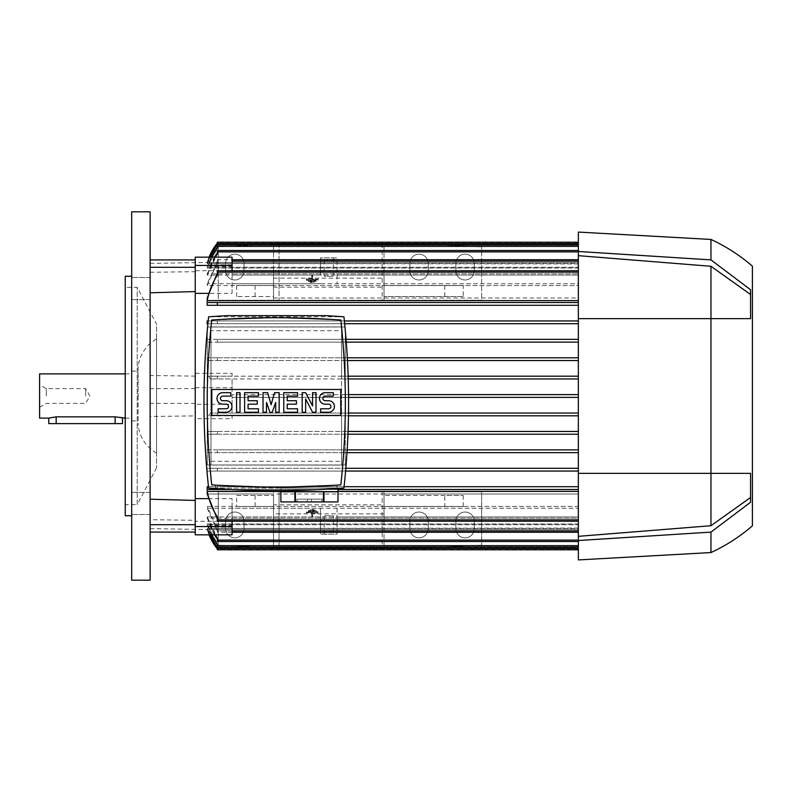 <?xml version="1.0" encoding="UTF-8"?>
<svg xmlns="http://www.w3.org/2000/svg" width="792" height="792" viewBox="0 0 792 792"><rect width="100%" height="100%" fill="white"/><g stroke="black" fill="none" stroke-linecap="round" stroke-linejoin="round"><path stroke-width="0.59" stroke-dasharray="3.96 2.97" d="M150.114 511.266L150.114 492.396L150.114 511.266M150.114 280.734L150.114 299.604L150.114 280.734M150.114 580.189L150.114 211.81M195.238 376.121L150.114 375.497L150.114 416.503L195.238 415.879L195.238 373.319L195.238 418.681L232.076 418.681L232.076 415.8L578.348 415.8L578.348 413.038L232.076 413.038L232.076 397.386L578.348 397.386L578.348 394.614L232.076 394.614L578.348 394.614L578.348 376.2L232.076 376.2L232.076 373.319L195.238 373.319L195.238 293.377M195.238 498.623L195.238 532.076L195.238 520.294L150.114 519.72L150.114 528.611L150.114 416.503M150.114 519.72L150.114 532.076M150.114 375.497L150.114 499.217M131.69 495.634L131.69 514.503L131.69 495.634M131.69 296.366L131.69 277.497L131.69 296.366M345.253 397.307L345.253 413.038L348.539 413.038L341.58 413.038L341.58 397.307L345.253 397.307L345.253 413.038L341.58 413.038L341.58 415.8L345.253 415.8L345.253 464.973L341.58 464.973L341.58 415.8L348.5 415.8L345.253 415.8L345.253 452.638L347.005 452.638L345.253 452.638L345.253 464.973L207.306 464.973L207.207 452.638L207.306 327.027L345.253 327.027L345.253 339.362L346.074 339.362L345.253 339.362L345.253 376.2L341.58 376.2L341.58 327.027L344.985 327.027M208.177 320.948L217.335 320.948L217.335 323.71L217.335 320.948L217.335 323.71L578.348 323.71L578.348 339.362L578.348 305.286L578.348 320.948L207.207 320.948L578.348 320.948L578.348 323.71L207.207 323.71M344.668 323.71L207.89 323.71L344.668 323.71M207.207 302.524L578.348 302.524L578.348 300.633L578.348 302.524L207.207 302.524L207.207 305.286L578.348 305.286L578.348 302.524L578.348 305.286L217.335 305.286L217.335 302.524M273.517 298.01L578.348 298.01L578.348 285.556L578.348 298.01L384.031 298.01L384.031 271.775L273.517 272.131L273.517 270.874L384.031 270.874L384.031 300.227L273.517 300.227L273.517 272.131L273.517 298.01L273.517 287.159L384.031 287.159L384.031 298.01M195.238 257.152L195.238 270.696L232.076 270.696L232.076 273.814L578.348 273.814L207.207 273.814L207.207 275.072L320.483 275.072L320.483 257.865L337.065 257.865L337.065 275.072L578.348 275.072L232.076 275.072L232.076 283.724L578.348 283.724L578.348 259.707L578.348 285.556L232.076 285.556L232.076 293.377L208.336 293.377M232.076 283.724L232.076 285.556M208.336 498.623L232.076 498.623L232.076 506.444L578.348 506.444L578.348 493.99L578.348 506.444L207.207 506.444L207.207 508.276L320.483 508.276L320.483 531.947L337.065 531.947L337.065 508.276L578.348 508.276L578.348 540.124L578.348 516.928L337.065 516.928L337.065 534.135L320.483 534.135L320.483 508.276M384.031 493.99L578.348 493.99L207.207 493.99L273.517 493.99L273.517 519.869L273.517 491.773L384.031 491.773L384.031 521.126L273.517 521.126L273.517 519.869L384.031 520.225L384.031 493.99L384.031 504.841L273.517 504.841L273.517 493.99M280.883 491.367L337.986 491.367M578.348 489.476L578.348 471.052L578.348 486.714L207.207 486.714L578.348 486.714L578.348 489.476L207.207 489.476L578.348 489.476M337.986 489.476L230.472 489.476L337.986 489.476M217.335 489.476L217.335 486.714L208.464 486.714L344.094 486.714L217.335 486.714L217.335 488.704M345.619 471.052L207.207 471.052L207.207 468.29L578.348 468.29L578.348 452.638L578.348 468.29L207.207 468.29L207.207 471.052L578.348 471.052L578.348 468.29L578.348 471.052L217.335 471.052L217.335 468.29L217.335 471.052L345.619 471.052M207.207 394.614L207.207 397.386M320.483 283.724L207.207 283.724L207.207 285.556L578.348 285.556L578.348 261.083L578.348 283.724L578.348 275.072L578.348 283.724L337.065 283.724L337.065 260.053L320.483 260.053L320.483 275.072M232.076 506.444L232.076 534.847M232.076 521.245L232.076 498.623M232.076 516.928L578.348 516.928L578.348 508.276L232.076 508.276M232.076 527.116L210.86 527.116L215.127 534.847M210.86 527.116L209.682 525.581L232.076 525.581L232.076 518.186L232.076 521.304L195.238 521.304L195.238 534.847M232.076 521.304L232.076 525.581M195.238 520.294L195.238 415.879M316.127 510.662L316.127 511.167L308.266 511.167L308.266 510.662L316.127 510.662L316.127 511.573L308.266 511.573L316.127 511.573M318.087 512.246L312.682 512.246L312.682 515.255L311.702 515.255L311.702 512.246L306.306 512.246L318.087 511.761L318.087 513.137L306.306 512.652L311.702 513.137L311.702 516.334L312.682 516.334L312.682 513.137L318.087 513.137M314.157 509.543L314.157 510.058L310.226 510.058L310.226 509.543L314.157 509.543L314.157 510.493L310.226 510.493L314.157 510.493M578.348 431.452L578.348 415.8L578.348 431.452L207.207 431.452L207.207 434.214L578.348 434.214L578.348 431.452L578.348 449.876L578.348 434.214L217.335 434.214L217.335 431.452L578.348 431.452M578.348 449.876L207.207 449.876L207.207 452.638L578.348 452.638L578.348 449.876L578.348 452.638L217.335 452.638L217.335 449.876L578.348 449.876M217.335 519.057L217.335 521.245L217.335 519.869L217.335 521.245L578.348 521.245L578.348 491.367L207.207 491.367L207.207 493.99L217.335 519.869L217.335 516.968M320.483 516.928L207.207 516.928L207.207 518.186L578.348 518.186L578.348 523.948L578.348 518.186L232.076 518.186M578.348 523.948L207.207 523.948L207.207 524.74L578.348 524.74L578.348 528.056L578.348 524.74L207.207 524.74L207.207 523.948L578.348 523.948L578.348 545.648L578.348 523.948M578.348 528.056L207.207 528.442L578.348 528.442L578.348 529.531L578.348 528.442L207.207 528.442L578.348 528.056L578.348 548.411L578.348 528.056M578.348 529.531L207.207 529.531L578.348 529.531L578.348 547.49L578.348 529.531M150.114 528.611L207.207 529.531A55.252 55.252 0 0 0 209.058 534.847L207.207 529.531L216.256 547.49L578.348 547.49L578.348 548.876L578.348 547.49L216.998 547.49M578.348 548.876L217.335 548.876L216.414 547.688M232.076 418.681L232.076 415.8L208.652 415.8L578.348 415.8L578.348 397.386L578.348 413.038L210.454 413.038L232.076 413.038L232.076 404.286L195.238 404.286M217.335 415.8L217.335 413.038L217.335 415.8M195.238 387.714L232.076 387.714L232.076 378.962L210.454 378.962L578.348 378.962L232.076 378.962L232.076 397.386L578.348 397.386L578.348 232.076M210.454 378.962L208.652 376.2L217.335 376.2L217.335 378.962L217.335 376.2L578.348 376.2L578.348 339.362L207.207 339.362L207.207 342.124L578.348 342.124L578.348 357.786L207.207 357.786L207.207 360.548L578.348 360.548L578.348 473.359L710.959 473.359L710.959 318.641L578.348 318.641L710.959 318.641L710.959 266.28L578.348 255.667M208.652 376.2L232.076 376.2L232.076 373.319M310.226 282.457L310.226 281.942L314.157 281.942L314.157 282.457L310.226 282.457L310.226 281.507L314.157 281.507L310.226 281.507M306.306 279.754L311.702 279.754L311.702 276.745L312.682 276.745L312.682 279.754L318.087 279.754L306.306 280.239L306.306 278.863L318.087 279.348L312.682 278.863L312.682 275.666L311.702 275.666L311.702 278.863L306.306 278.863M308.266 281.338L308.266 280.833L316.127 280.833L316.127 281.338L308.266 281.338L308.266 280.427L316.127 280.427L308.266 280.427M578.348 273.814L578.348 251.876L578.348 273.814M207.207 300.633L578.348 300.633L578.348 270.755L578.348 300.633M578.348 268.052L207.207 268.052L207.207 267.26L578.348 267.26L578.348 263.944L578.348 267.26L207.207 267.26L207.207 268.052L578.348 268.052L578.348 246.352L578.348 268.052M578.348 263.944L207.207 263.558L578.348 263.558L578.348 262.469L578.348 263.558L207.207 263.558L578.348 263.944L578.348 242.203L578.348 263.944M578.348 262.469L207.207 262.469L578.348 262.469L578.348 243.124L578.348 262.469M150.114 263.389L207.207 262.469L209.058 257.152A55.252 55.252 0 0 0 207.207 262.469L216.345 244.391M216.998 244.51L578.348 244.51L216.256 244.51L217.335 243.124L578.348 243.124M211.474 257.152L207.207 268.052L217.335 247.975L217.335 244.966L578.348 244.966L578.348 267.26L578.348 244.966M207.207 275.072L217.335 254.004L217.335 250.49L217.335 252.935L207.207 273.814M578.348 250.49L578.348 275.072L578.348 250.49L217.335 250.49L217.335 251.876L578.348 251.876M207.207 285.556L217.335 262.815L217.335 259.707L578.348 259.707L578.348 261.083L578.348 259.707M217.335 259.707L217.335 261.301L207.207 283.724M217.335 275.032L217.335 270.755L217.335 272.131L217.335 270.755L578.348 270.755M207.078 301.287C208.89 291.783 212.365 282.942 217.503 274.774M217.503 302.524L207.078 302.524M207.207 305.286L217.335 305.286M217.335 323.71L217.335 320.948L207.207 320.948M206.266 323.71L218.265 323.71M217.335 339.362L578.348 339.362L578.348 342.124L217.335 342.124L217.335 339.362L207.207 339.362L207.207 342.124L217.335 342.124L217.335 339.362M217.335 357.786L578.348 357.786L578.348 360.548L217.335 360.548L217.335 357.786L207.207 357.786L207.207 360.548L217.335 360.548L217.335 357.786M337.065 275.072L337.065 283.724M217.335 431.452L207.207 431.452L207.207 434.214L217.335 434.214L217.335 431.452M217.335 449.876L207.207 449.876L207.207 452.638L217.335 452.638L217.335 449.876M218.265 468.29L206.266 468.29L218.265 468.29M207.207 471.052L217.335 471.052L207.207 471.052M207.078 489.476L217.503 489.476M217.503 517.226C212.365 509.058 208.89 500.217 207.078 490.713M578.348 491.367L578.348 521.245M337.065 530.917L578.348 530.917L578.348 506.444L578.348 532.293L578.348 508.276L578.348 532.293L578.348 530.917L217.335 530.917L217.335 529.185L207.207 506.444M217.335 532.293L217.335 530.917L217.335 532.293L578.348 532.293M207.207 518.186L217.335 539.065L217.335 541.51L217.335 537.996L207.207 516.928M578.348 541.51L578.348 518.186L578.348 541.51L217.335 541.51L217.335 539.065M211.098 534.847L207.207 524.74L217.335 544.708L217.335 547.034L217.335 544.025L207.207 523.948L211.474 534.847M578.348 547.034L578.348 524.74L578.348 547.034L217.335 547.034L217.335 544.708M209.494 534.847L207.207 528.442L217.335 547.925L217.335 549.797L217.335 547.589L207.207 528.056L209.652 534.847M578.348 549.797L578.348 528.442L578.348 549.797L217.335 549.797L217.335 547.925M337.065 508.276L337.065 516.928M217.335 272.943L207.207 298.01M207.207 508.276L217.335 530.917L320.483 530.917M214.424 534.847L209.682 525.581M208.652 415.8L210.454 413.038M232.076 387.714L232.076 404.286M232.076 293.377L232.076 270.755M232.076 257.152L232.076 275.072M232.076 273.814L232.076 266.419L209.682 266.419L210.86 264.884L232.076 264.884M232.076 266.419L232.076 270.696M209.682 266.419L214.424 257.152M217.335 252.935L217.335 251.876M215.127 257.152L210.86 264.884M207.207 378.962L207.207 376.2M207.207 415.8L207.207 413.038M210.979 461.3L341.58 461.3L341.58 465.072L210.979 464.973L210.979 327.027L341.58 326.928L341.58 330.7L210.979 330.7L210.979 465.072L207.306 464.973L207.306 329.848M207.563 327.027L210.979 326.928L210.979 330.7M347.965 434.214L345.253 434.214L347.965 434.214M345.253 449.876L347.183 449.876L345.253 449.876M345.253 431.452L348.074 431.452L345.253 431.452M345.253 329.848L345.253 376.2L341.58 376.2L341.58 378.962L348.262 378.962L345.253 378.962L345.253 394.614L348.569 394.614L345.253 394.693L341.58 394.693L341.58 378.962L345.253 378.962L345.253 394.693M347.49 360.548L345.253 360.548L347.49 360.548M346.292 342.124L345.253 342.124L346.292 342.124M345.253 357.786L347.341 357.786L345.253 357.786M341.58 397.307L341.58 394.693M345.253 397.386L348.589 397.386L345.253 397.386M217.335 247.292L207.207 267.26L211.098 257.152M578.348 263.558L578.348 243.59L578.348 263.558M209.652 257.152L207.207 263.944L217.335 244.075L207.207 263.558L209.494 257.152M217.335 244.075L217.335 242.203L217.335 244.411L217.335 242.203L578.348 242.203L578.348 243.59L578.348 242.203M217.335 244.966L217.335 246.352L217.335 244.966M217.335 261.301L217.335 262.815M217.335 529.185L217.335 530.699M217.335 468.29L217.335 471.052L217.335 468.29M341.58 326.928L210.979 326.928M341.58 461.3L341.58 330.7M215.493 485.12L215.493 488.09L215.493 485.12A899.237 899.237 0 0 1 211.731 484.853A753.687 753.687 0 0 1 211.731 320.037A899.237 899.237 0 0 1 340.827 320.037A753.687 753.687 0 0 1 340.827 484.853A899.237 899.237 0 0 1 337.065 485.12L337.065 488.09L215.493 488.09L309.434 488.09L280.883 488.09L280.883 490.634M243.124 488.09L243.124 486.565A899.237 899.237 0 0 0 276.279 487.169L211.731 484.853C205.732 429.917 205.732 374.982 211.731 320.037L276.279 317.721L340.827 320.037C346.827 374.982 346.827 429.917 340.827 484.853L276.279 487.169A899.237 899.237 0 0 0 309.434 486.565L309.434 488.09L337.986 488.09L280.883 488.09M332.363 485.417L337.065 485.12L337.065 488.09L309.434 488.09M337.976 501.91L337.976 491.773L323.958 491.773L323.958 501.91L337.976 501.91M323.463 501.91L323.463 491.773L295.406 491.773L295.406 501.91L323.958 501.91M323.958 491.773L337.976 491.773L323.958 491.773M294.911 501.91L294.911 491.773L280.883 491.773L280.883 501.91L295.406 501.91M323.463 491.773L295.406 491.773L323.463 491.773M294.911 491.773L280.883 491.773L294.911 491.773M297 501.91L324.166 501.91L297 501.91L297 499.148L323.878 499.148L297 499.148L297 501.91M307.128 501.91L307.425 499.148L307.128 501.91M311.731 501.91L311.444 499.148L311.731 501.91M215.582 485.12L217.562 485.248M217.622 485.258L220.196 485.417M208.623 488.09C202.425 430.997 202.425 373.893 208.623 316.8L343.936 316.8C350.133 373.893 350.133 430.997 343.936 488.09C298.832 491.476 253.727 491.476 208.623 488.09M211.731 320.037C205.732 374.982 205.732 429.917 211.731 484.853L276.279 487.169L340.827 484.853C346.827 429.917 346.827 374.982 340.827 320.037L276.279 317.721L211.731 320.037M326.086 315.632L343.936 316.8M208.623 316.8L226.472 315.632M340.748 415.434L211.81 415.434L211.81 389.466L340.748 389.466L340.748 415.434M305.633 412.236L302.178 412.236L302.178 392.664L305.633 392.664L312.543 405.9L312.543 392.664L315.998 392.664L315.998 412.236L312.543 412.236L305.633 398.99L305.633 412.236M266.498 412.236L263.043 412.236L263.043 392.664L267.647 392.664L271.102 404.752L274.557 392.664L279.16 392.664L279.16 412.236L275.705 412.236L275.705 402.445L272.25 412.236L269.943 412.236L266.498 402.445L266.498 412.236M240.016 412.236L236.56 412.236L236.56 392.664L240.016 392.664L240.016 412.236M226.205 412.236L218.147 412.236L218.147 408.781L226.205 408.781A2.307 2.307 0 0 0 228.502 406.474A2.307 2.307 0 0 0 226.205 404.177L222.75 404.177A5.752 5.752 0 0 1 216.998 398.416A5.752 5.752 0 0 1 222.75 392.664L230.809 392.664L230.809 396.119L222.75 396.119A2.307 2.307 0 0 0 220.443 398.416A2.307 2.307 0 0 0 222.75 400.722L226.205 400.722A5.752 5.752 0 0 1 231.957 406.474A5.752 5.752 0 0 1 226.205 412.236M258.44 412.236L244.619 412.236L244.619 392.664L258.44 392.664L258.44 396.119L248.074 396.119L248.074 400.722L257.281 400.722L257.281 404.177L248.074 404.177L248.074 408.781L258.44 408.781L258.44 412.236M297.574 412.236L283.764 412.236L283.764 392.664L297.574 392.664L297.574 396.119L287.219 396.119L287.219 400.722L296.426 400.722L296.426 404.177L287.219 404.177L287.219 408.781L297.574 408.781L297.574 412.236M328.66 412.236L320.602 412.236L320.602 408.781L328.66 408.781A2.307 2.307 0 0 0 330.957 406.474A2.307 2.307 0 0 0 328.66 404.177L325.205 404.177A5.752 5.752 0 0 1 319.443 398.416A5.752 5.752 0 0 1 325.205 392.664L333.264 392.664L333.264 396.119L325.205 396.119A2.307 2.307 0 0 0 322.898 398.416A2.307 2.307 0 0 0 325.205 400.722L328.66 400.722A5.752 5.752 0 0 1 334.412 406.474A5.752 5.752 0 0 1 328.66 412.236M341.58 465.072L210.979 465.072M316.127 281.338L316.127 280.427M316.127 280.833L316.127 279.942M308.266 280.833L308.266 279.942M318.087 279.754L318.087 278.863M312.682 279.754L312.682 278.863M318.087 280.239L318.087 279.348M306.306 280.239L306.306 279.348M311.702 279.754L311.702 278.863M312.682 276.745L312.682 275.666M311.702 276.745L311.702 275.666M314.157 282.457L314.157 281.507M314.157 281.942L314.157 281.021M310.226 281.942L310.226 281.021M337.065 531.947L337.065 534.135L320.483 534.135L320.483 531.947M333.373 534.135L324.166 534.135L333.373 534.135L333.373 515.721L324.166 515.721L333.373 515.721M324.166 534.135L324.166 515.721M320.483 260.053L320.483 257.865L337.065 257.865L337.065 260.053M324.166 257.865L333.373 257.865L324.166 257.865L324.166 276.279L333.373 276.279L324.166 276.279M333.373 257.865L333.373 276.279M310.226 509.543L310.226 510.493M310.226 510.058L310.226 510.979M314.157 510.058L314.157 510.979M306.306 512.246L306.306 513.137M311.702 512.246L311.702 513.137M306.306 511.761L306.306 512.652M318.087 511.761L318.087 512.652M312.682 512.246L312.682 513.137M311.702 515.255L311.702 516.334M312.682 515.255L312.682 516.334M308.266 510.662L308.266 511.573M308.266 511.167L308.266 512.058M316.127 511.167L316.127 512.058M384.031 270.874L384.031 244.966L384.031 285.486L463.231 285.486L384.031 285.486L384.031 300.227L481.645 300.227L481.645 246.807L481.645 300.227L382.19 300.227L382.19 244.045L279.041 244.045L420.869 244.045L481.645 246.807L420.869 244.045L382.19 244.045L382.19 300.227L218.265 300.227L218.265 246.807L279.041 244.045L279.041 300.227L279.041 244.045L218.265 246.807L218.265 300.227L273.517 300.227L273.517 296.535L236.679 296.535L273.517 296.535L273.517 244.966L384.031 244.966M273.517 270.874L273.517 244.966M273.517 287.159L273.517 271.775M273.517 278.121L384.031 278.121L384.031 271.775M273.517 285.486L236.679 285.486L273.517 285.486M463.231 296.535L384.031 296.535L463.231 296.535L463.231 285.486M236.679 296.535L236.679 285.486M384.031 287.159L384.031 278.121M455.865 263.389A9.207 9.207 0 0 1 465.072 254.173A9.207 9.207 0 0 1 474.279 263.389L474.279 270.755A9.207 9.207 0 0 1 465.072 279.962A9.207 9.207 0 0 1 455.865 270.755L455.865 263.389L455.865 270.755A9.207 9.207 0 0 0 465.072 279.962A9.207 9.207 0 0 0 474.279 270.755L474.279 263.389A9.207 9.207 0 0 0 465.072 254.173A9.207 9.207 0 0 0 455.865 263.389M409.81 263.389A9.207 9.207 0 0 1 419.027 254.173A9.207 9.207 0 0 1 428.234 263.389L428.234 270.755A9.207 9.207 0 0 1 419.027 279.962A9.207 9.207 0 0 1 409.81 270.755L409.81 263.389L409.81 270.755A9.207 9.207 0 0 0 419.027 279.962A9.207 9.207 0 0 0 428.234 270.755L428.234 263.389A9.207 9.207 0 0 0 419.027 254.173A9.207 9.207 0 0 0 409.81 263.389M225.631 263.389A9.207 9.207 0 0 1 234.838 254.173A9.207 9.207 0 0 1 244.045 263.389L244.045 270.755A9.207 9.207 0 0 1 234.838 279.962A9.207 9.207 0 0 1 225.631 270.755L225.631 263.389L225.631 270.755A9.207 9.207 0 0 0 234.838 279.962A9.207 9.207 0 0 0 244.045 270.755L244.045 263.389A9.207 9.207 0 0 0 234.838 254.173A9.207 9.207 0 0 0 225.631 263.389M384.031 521.126L384.031 547.034L384.031 506.514L463.231 506.514L384.031 506.514L384.031 491.773L481.645 491.773L481.645 545.193L420.869 547.955L279.041 547.955L218.265 545.193L218.265 491.773L279.041 491.773L279.041 547.955L218.265 545.193L218.265 491.773L273.517 491.773L273.517 506.514L236.679 506.514L273.517 506.514L273.517 547.034L273.517 521.126M382.19 491.773L481.645 491.773L481.645 545.193L420.869 547.955L382.19 547.955L382.19 491.773L279.041 491.773L279.041 547.955L382.19 547.955L382.19 491.773M273.517 504.841L273.517 520.225M384.031 504.841L384.031 520.225M384.031 513.879L273.517 513.879M236.679 495.465L273.517 495.465L236.679 495.465L236.679 506.514M444.807 495.465L384.031 495.465L463.231 495.465L444.807 495.465L444.807 506.514M463.231 495.465L463.231 506.514M384.031 547.034L273.517 547.034M455.865 521.245A9.207 9.207 0 0 1 465.072 512.038A9.207 9.207 0 0 1 474.279 521.245L474.279 528.611A9.207 9.207 0 0 1 465.072 537.827A9.207 9.207 0 0 1 455.865 528.611L455.865 521.245L455.865 528.611A9.207 9.207 0 0 0 465.072 537.827A9.207 9.207 0 0 0 474.279 528.611L474.279 521.245A9.207 9.207 0 0 0 465.072 512.038A9.207 9.207 0 0 0 455.865 521.245M409.81 521.245A9.207 9.207 0 0 1 419.027 512.038A9.207 9.207 0 0 1 428.234 521.245L428.234 528.611A9.207 9.207 0 0 1 419.027 537.827A9.207 9.207 0 0 1 409.81 528.611L409.81 521.245L409.81 528.611A9.207 9.207 0 0 0 419.027 537.827A9.207 9.207 0 0 0 428.234 528.611L428.234 521.245A9.207 9.207 0 0 0 419.027 512.038A9.207 9.207 0 0 0 409.81 521.245M225.631 521.245A9.207 9.207 0 0 1 234.838 512.038A9.207 9.207 0 0 1 244.045 521.245L244.045 528.611A9.207 9.207 0 0 1 234.838 537.827A9.207 9.207 0 0 1 225.631 528.611L225.631 521.245L225.631 528.611A9.207 9.207 0 0 0 234.838 537.827A9.207 9.207 0 0 0 244.045 528.611L244.045 521.245A9.207 9.207 0 0 0 234.838 512.038A9.207 9.207 0 0 0 225.631 521.245M578.348 559.924L578.348 473.359L710.959 473.359L578.348 473.359M578.348 536.332L710.959 525.72L710.959 473.359L750.559 473.359L710.959 473.359L750.559 473.359L750.559 502.247L750.559 497.515L750.559 502.247L710.959 532.115L710.959 552.559M710.959 525.72L750.559 497.515M750.559 294.485L750.559 318.641L710.959 318.641L750.559 318.641L750.559 294.485L710.959 266.28M578.348 318.641L750.559 318.641L750.559 289.753L710.959 259.885L578.348 251.48M710.959 259.885L710.959 239.441M578.348 540.52L710.959 532.115M195.238 403.366L150.114 403.366M195.238 388.634L150.114 388.634M150.114 272.28L195.238 271.705M131.69 580.189L131.69 211.81M131.69 276.279L131.69 515.721L131.69 276.279M125.245 515.721L125.245 276.279M125.245 287.328L125.245 504.672L125.245 287.328L137.214 287.328L156.559 324.166L156.559 467.834L156.559 324.166M156.559 467.834L137.214 504.672L137.214 287.328L137.214 504.672L125.245 504.672M156.559 338.907L156.559 453.093L156.559 338.907C146.045 345.193 139.907 354.41 138.135 366.528L138.135 396L138.135 366.528M138.135 396L138.135 425.472L138.135 396M131.69 396L131.69 420.869L131.69 396M39.6 418.107L39.6 373.893M122.483 418.107L115.117 416.839L56.173 416.839L48.807 418.107M48.807 423.631L122.483 423.631M46.302 396L46.302 388.634L46.302 396M85.645 396L85.645 388.634L85.645 396M232.076 261.083L320.483 261.083M217.335 246.352L578.348 246.352M337.065 261.083L578.348 261.083M384.031 272.131L578.348 272.131L384.031 272.131M217.335 272.131L578.348 272.131M384.031 519.869L578.348 519.869L384.031 519.869M217.335 519.869L578.348 519.869M217.335 540.124L578.348 540.124M217.335 545.648L578.348 545.648M217.335 548.411L578.348 548.411M232.076 530.917L578.348 530.917M217.335 243.59L578.348 243.59M321.869 501.91L321.869 499.148L321.869 501.91M255.093 296.535L255.093 285.486M444.807 296.535L444.807 285.486M255.093 495.465L255.093 506.514M56.173 423.631L56.173 416.839M115.117 423.631L115.117 416.839M150.114 492.396L131.69 492.396L150.114 492.396M150.114 277.497L131.69 277.497L150.114 277.497M150.114 299.604L131.69 299.604L150.114 299.604M150.114 514.503L131.69 514.503L150.114 514.503M294.99 499.148L294.693 501.91M323.878 499.148L324.166 501.91M131.69 420.869L138.135 420.869M131.69 371.131L138.135 371.131M125.245 418.107L131.69 418.107M39.6 407.237L46.302 403.366L85.645 403.366L89.902 396L85.645 388.634L46.302 388.634L39.6 384.763M125.245 373.893L131.69 373.893M156.559 453.093C146.045 446.807 139.907 437.6 138.135 425.472"/><path stroke-width="1.19" d="M131.69 211.81L150.114 211.81L150.114 580.189L131.69 580.189L131.69 211.81M195.238 532.076L150.114 532.076L150.114 499.217L195.238 500.415M195.238 291.585L150.114 292.783M346.074 339.362L578.348 339.362L346.074 339.362M578.348 323.71L344.668 323.71L578.348 323.71M207.89 323.71L207.207 323.71L207.207 320.948L207.207 323.71L207.89 323.71M344.381 320.948L578.348 320.948L344.381 320.948M217.335 302.524L578.348 302.524L217.335 302.524L217.335 305.286L578.348 305.286L207.207 305.286L207.207 302.524M578.348 300.633L207.207 300.633L207.207 298.01L207.207 300.633M208.336 293.377L195.238 293.377L195.238 257.152L232.076 257.152L232.076 270.755M232.076 259.707L578.348 259.707M195.238 526.561L232.076 526.561L232.076 534.847L195.238 534.847L195.238 498.623L208.336 498.623M217.335 519.057L207.207 493.99L207.207 491.367L280.883 491.367M337.986 491.367L578.348 491.367M578.348 489.476L337.986 489.476L578.348 489.476M230.472 489.476L217.335 489.476L230.472 489.476M207.207 489.476L207.207 486.714L208.464 486.714L207.207 486.714L207.207 489.476M344.094 486.714L578.348 486.714L344.094 486.714M578.348 471.052L345.619 471.052L578.348 471.052M345.857 468.29L578.348 468.29L345.857 468.29M578.348 452.638L347.005 452.638L578.348 452.638M232.076 526.561L232.076 521.245M215.127 534.847L217.335 537.996L217.335 541.51L578.348 541.51M216.998 547.49L216.256 547.49L209.058 534.847A55.252 55.252 0 0 0 217.335 548.876L217.255 548.767M217.335 243.124A55.252 55.252 0 0 0 209.058 257.152L216.256 244.51L217.335 243.124L216.256 244.51L216.998 244.51M217.335 547.925L209.494 534.847M209.652 534.847L217.335 547.589L217.335 549.797L578.348 549.797M217.335 544.708L211.098 534.847M211.474 534.847L217.335 544.025L217.335 547.034L578.348 547.034M217.335 539.065L214.424 534.847M195.238 265.439L232.076 265.439M214.424 257.152L217.335 252.935M578.348 250.49L217.335 250.49L217.335 254.004L215.127 257.152M207.306 329.848L207.563 327.027M578.348 434.214L347.965 434.214L578.348 434.214M347.183 449.876L578.348 449.876L347.183 449.876M578.348 415.8L348.5 415.8L578.348 415.8M348.074 431.452L578.348 431.452L348.074 431.452M344.985 327.027L345.253 329.848M578.348 360.548L347.49 360.548L578.348 360.548M348.173 376.2L578.348 376.2L348.173 376.2M578.348 342.124L346.292 342.124L578.348 342.124M347.341 357.786L578.348 357.786L347.341 357.786M348.262 378.962L578.348 378.962L348.262 378.962M348.569 394.614L578.348 394.614L348.569 394.614M348.589 397.386L578.348 397.386L348.589 397.386M348.539 413.038L578.348 413.038L348.539 413.038M232.076 532.293L578.348 532.293M578.348 244.966L217.335 244.966L217.335 247.975L211.474 257.152M211.098 257.152L217.335 247.292M209.494 257.152L217.335 244.075M209.652 257.152L217.335 244.411L217.335 242.203L578.348 242.203M207.078 490.713C208.89 500.217 212.365 509.058 217.503 517.226M217.335 516.968L217.335 521.245L578.348 521.245M207.207 298.01L217.335 272.943M217.335 275.032L217.335 270.755L578.348 270.755M217.503 274.774C212.365 282.942 208.89 291.783 207.078 301.287M217.503 489.476L207.078 489.476M217.335 488.704L217.335 489.476M207.207 320.948L208.177 320.948M217.335 305.286L207.207 305.286M207.078 302.524L217.503 302.524M309.434 486.565L314.662 486.357M314.83 486.347L319.849 486.12M320.186 486.1L332.363 485.417M295.406 501.91L295.406 491.773L323.463 491.773L323.463 501.91L280.883 501.91L280.883 491.773L294.911 491.773L294.911 501.91M323.958 501.91L323.958 491.773L337.976 491.773L337.976 501.91L323.463 501.91M337.976 501.91L337.986 488.525M220.196 485.417L232.373 486.1M232.709 486.12L237.729 486.347M237.897 486.357L243.124 486.565M208.623 316.8C202.425 373.893 202.425 430.997 208.623 488.09C253.727 491.476 298.832 491.476 343.936 488.09C350.133 430.997 350.133 373.893 343.936 316.8L326.086 315.632L226.472 315.632L208.623 316.8M276.279 487.169A899.237 899.237 0 0 0 340.827 484.853A753.687 753.687 0 0 0 340.827 320.037A899.237 899.237 0 0 0 211.731 320.037A753.687 753.687 0 0 0 211.731 484.853A899.237 899.237 0 0 0 276.279 487.169M340.748 415.434L211.81 415.434L211.81 389.466L340.748 389.466L340.748 415.434M312.543 405.9L312.543 392.664L315.998 392.664L315.998 412.236L312.543 412.236L305.633 398.99L305.633 412.236L302.178 412.236L302.178 392.664L305.633 392.664L312.543 405.9M279.16 392.664L279.16 412.236L275.705 412.236L275.705 402.445L272.25 412.236L269.943 412.236L266.498 402.445L266.498 412.236L263.043 412.236L263.043 392.664L267.647 392.664L271.102 404.752L274.557 392.664L279.16 392.664M236.56 412.236L236.56 392.664L240.016 392.664L240.016 412.236L236.56 412.236M222.75 392.664A5.752 5.752 0 0 0 216.998 398.416A5.752 5.752 0 0 0 222.75 404.177L226.205 404.177A2.307 2.307 0 0 1 228.502 406.474A2.307 2.307 0 0 1 226.205 408.781L218.147 408.781L218.147 412.236L226.205 412.236A5.752 5.752 0 0 0 231.957 406.474A5.752 5.752 0 0 0 226.205 400.722L222.75 400.722A2.307 2.307 0 0 1 220.443 398.416A2.307 2.307 0 0 1 222.75 396.119L230.809 396.119L230.809 392.664L222.75 392.664M248.074 396.119L248.074 400.722L257.281 400.722L257.281 404.177L248.074 404.177L248.074 408.781L258.44 408.781L258.44 412.236L244.619 412.236L244.619 392.664L258.44 392.664L258.44 396.119L248.074 396.119M287.219 396.119L287.219 400.722L296.426 400.722L296.426 404.177L287.219 404.177L287.219 408.781L297.574 408.781L297.574 412.236L283.764 412.236L283.764 392.664L297.574 392.664L297.574 396.119L287.219 396.119M325.205 392.664A5.752 5.752 0 0 0 319.443 398.416A5.752 5.752 0 0 0 325.205 404.177L328.66 404.177A2.307 2.307 0 0 1 330.957 406.474A2.307 2.307 0 0 1 328.66 408.781L320.602 408.781L320.602 412.236L328.66 412.236A5.752 5.752 0 0 0 334.412 406.474A5.752 5.752 0 0 0 328.66 400.722L325.205 400.722A2.307 2.307 0 0 1 322.898 398.416A2.307 2.307 0 0 1 325.205 396.119L333.264 396.119L333.264 392.664L325.205 392.664M752.4 266.152C739.837 255.301 726.026 246.401 710.959 239.441L578.348 232.076L578.348 473.359L750.559 473.359L750.559 502.247L710.959 532.115L578.348 540.52L578.348 559.924L710.959 552.559C726.026 545.599 739.837 536.699 752.4 525.848L752.4 266.152L752.4 525.848M578.348 540.52L578.348 473.359M578.348 255.667L710.959 266.28L710.959 525.72L578.348 536.332M750.559 497.515L710.959 525.72M710.959 266.28L750.559 294.485M710.959 239.441L710.959 259.885L750.559 289.753L750.559 318.641L578.348 318.641M578.348 251.48L710.959 259.885M710.959 532.115L710.959 552.559M195.238 267.29L150.114 267.29M195.238 259.925L150.114 259.925M195.238 524.71L150.114 524.71M131.69 515.721L125.245 515.721L125.245 276.279L131.69 276.279M125.245 373.893L39.6 373.893L39.6 418.107L48.807 418.107L56.173 416.839L115.117 416.839L125.245 418.107M122.483 418.107L122.483 423.631L48.807 423.631L48.807 418.107M195.238 293.377L195.238 498.623M232.076 261.083L578.348 261.083M217.335 540.124L578.348 540.124M217.335 548.411L578.348 548.411M217.335 545.648L578.348 545.648M232.076 530.917L578.348 530.917M217.335 251.876L578.348 251.876M217.335 246.352L578.348 246.352M217.335 243.59L578.348 243.59M217.335 519.869L578.348 519.869M217.335 272.131L578.348 272.131M56.173 423.631L56.173 416.839M115.117 423.631L115.117 416.839M280.883 490.634L280.883 501.91"/></g></svg>
